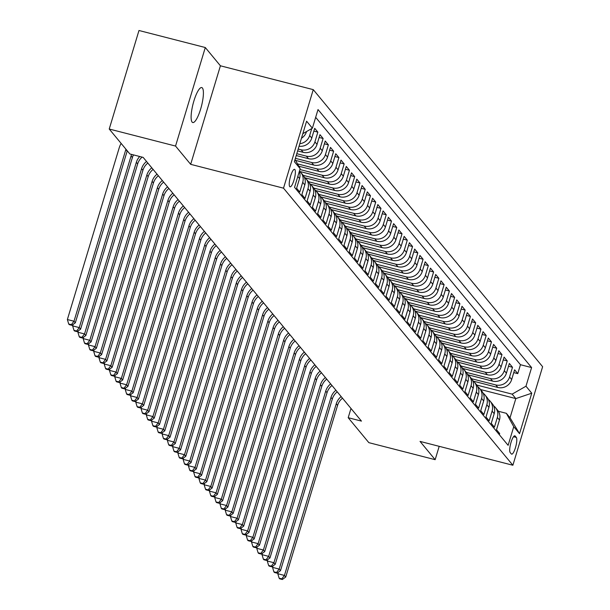 <?xml version="1.0" encoding="UTF-8"?>
<svg xmlns="http://www.w3.org/2000/svg" width="610" height="610" viewBox="0 0 610 610"><rect width="100%" height="100%" fill="white"/><g stroke="black" fill="none" stroke-linecap="round" stroke-linejoin="round"><path stroke-width="0.91" d="M192.112 122.099A18.056 4.339 104.4 0 0 192.768 122.541A18.056 4.339 104.4 0 0 201.056 107.642A18.056 4.339 104.4 0 0 202.406 88.015A18.056 4.339 104.4 0 0 201.75 87.566A18.056 4.339 104.4 0 0 193.462 102.472A18.056 4.339 104.4 0 0 192.112 122.099M289.727 186.599A9.028 2.165 104.4 0 0 290.055 186.82A9.028 2.165 104.4 0 0 294.203 179.37A9.028 2.165 104.4 0 0 294.874 169.557A9.028 2.165 104.4 0 0 294.546 169.328A9.028 2.165 104.4 0 0 290.406 176.786A9.028 2.165 104.4 0 0 289.727 186.599M205.296 47.527L175.543 146.057L190.671 164.334L220.416 65.796L205.296 47.527L138.981 30.5L109.228 129.03L129.877 153.972L143.144 157.38L361.463 421.113L348.196 417.705L368.844 442.654L435.159 459.681L439.192 446.329M220.416 65.796L313.258 89.639L542.625 366.717L512.88 465.247L283.513 188.17L313.258 89.639M297.817 176.442L299.548 178.524L296.612 188.246L299.769 192.058L302.705 182.337L304.809 184.883A11.285 10.789 -39.6 0 0 302.888 174.963L300.783 172.416A11.285 10.789 140.4 0 1 302.705 182.337M304.809 184.883L301.874 194.598L305.031 198.41L307.966 188.696L310.071 191.235A11.285 10.789 -39.6 0 0 308.149 181.315L306.045 178.776A11.285 10.789 140.4 0 1 307.966 188.696M310.071 191.235L307.135 200.957L310.292 204.769L313.22 195.047L315.324 197.594A11.285 10.789 -39.6 0 0 313.41 187.666L311.306 185.127A11.285 10.789 140.4 0 1 313.22 195.047M315.324 197.594L312.396 207.308L315.553 211.121L318.481 201.407L320.585 203.946A11.285 10.789 -39.6 0 0 318.672 194.026L316.567 191.479A11.285 10.789 140.4 0 1 318.481 201.407M320.585 203.946L317.657 213.668L320.807 217.48L323.742 207.758L325.847 210.297A11.285 10.789 -39.6 0 0 323.933 200.377L321.828 197.838A11.285 10.789 140.4 0 1 323.742 207.758M325.847 210.297L322.911 220.019L326.068 223.832L329.003 214.11L331.108 216.657A11.285 10.789 -39.6 0 0 329.194 206.737L327.09 204.19A11.285 10.789 140.4 0 1 329.003 214.11M331.108 216.657L328.172 226.379L331.329 230.191L334.265 220.469L336.369 223.008A11.285 10.789 -39.6 0 0 334.455 213.088L332.351 210.549A11.285 10.789 140.4 0 1 334.265 220.469M336.369 223.008L333.434 232.73L336.59 236.543L339.526 226.821L341.63 229.368A11.285 10.789 -39.6 0 0 339.717 219.447L337.612 216.901A11.285 10.789 140.4 0 1 339.526 226.821M341.63 229.368L338.695 239.082L341.852 242.902L344.787 233.18L346.892 235.719A11.285 10.789 -39.6 0 0 344.978 225.799L342.873 223.26A11.285 10.789 140.4 0 1 344.787 233.18M346.892 235.719L343.956 245.441L347.113 249.254L350.048 239.532L352.153 242.078A11.285 10.789 -39.6 0 0 350.239 232.158L348.135 229.612A11.285 10.789 140.4 0 1 350.048 239.532M352.153 242.078L349.217 251.793L352.374 255.605L355.31 245.891L357.414 248.43A11.285 10.789 -39.6 0 0 355.493 238.51L353.388 235.971A11.285 10.789 140.4 0 1 355.31 245.891M357.414 248.43L354.479 258.152L357.635 261.964L360.571 252.243L362.675 254.782A11.285 10.789 -39.6 0 0 360.754 244.862L358.649 242.322A11.285 10.789 140.4 0 1 360.571 252.243M362.675 254.782L359.74 264.504L362.897 268.316L365.832 258.602L367.937 261.141A11.285 10.789 -39.6 0 0 366.015 251.221L363.911 248.674A11.285 10.789 140.4 0 1 365.832 258.602M367.937 261.141L365.001 270.863L368.158 274.675L371.094 264.954L373.198 267.493A11.285 10.789 -39.6 0 0 371.276 257.572L369.172 255.033A11.285 10.789 140.4 0 1 371.094 264.954M373.198 267.493L370.262 277.214L373.419 281.027L376.355 271.305L378.459 273.852A11.285 10.789 -39.6 0 0 376.538 263.932L374.433 261.385A11.285 10.789 140.4 0 1 376.355 271.305M378.459 273.852L375.524 283.574L378.68 287.386L381.616 277.664L383.72 280.204A11.285 10.789 -39.6 0 0 381.799 270.283L379.694 267.744A11.285 10.789 140.4 0 1 381.616 277.664M383.72 280.204L380.785 289.925L383.942 293.738L386.877 284.016L388.982 286.563A11.285 10.789 -39.6 0 0 387.06 276.643L384.956 274.096A11.285 10.789 140.4 0 1 386.877 284.016M388.982 286.563L386.046 296.277L389.203 300.089L392.131 290.375L394.235 292.914A11.285 10.789 -39.6 0 0 392.321 282.994L390.217 280.455A11.285 10.789 140.4 0 1 392.131 290.375M394.235 292.914L391.307 302.636L394.464 306.449L397.392 296.727L399.497 299.274A11.285 10.789 -39.6 0 0 397.583 289.346L395.478 286.807A11.285 10.789 140.4 0 1 397.392 296.727M399.497 299.274L396.569 308.988L399.718 312.8L402.653 303.086L404.758 305.625A11.285 10.789 -39.6 0 0 402.844 295.705L400.739 293.166A11.285 10.789 140.4 0 1 402.653 303.086M404.758 305.625L401.822 315.347L404.979 319.16L407.915 309.438L410.019 311.977A11.285 10.789 -39.6 0 0 408.105 302.057L406.001 299.518A11.285 10.789 140.4 0 1 407.915 309.438M410.019 311.977L407.083 321.699L410.24 325.511L413.176 315.797L415.28 318.336A11.285 10.789 -39.6 0 0 413.366 308.416L411.262 305.869A11.285 10.789 140.4 0 1 413.176 315.797M415.28 318.336L412.345 328.058L415.501 331.87L418.437 322.149L420.542 324.688A11.285 10.789 -39.6 0 0 418.628 314.768L416.523 312.228A11.285 10.789 140.4 0 1 418.437 322.149M420.542 324.688L417.606 334.41L420.763 338.222L423.698 328.5L425.803 331.047A11.285 10.789 -39.6 0 0 423.889 321.127L421.784 318.58A11.285 10.789 140.4 0 1 423.698 328.5M425.803 331.047L422.867 340.769L426.024 344.581L428.96 334.86L431.064 337.399A11.285 10.789 -39.6 0 0 429.15 327.478L427.046 324.939A11.285 10.789 140.4 0 1 428.96 334.86M431.064 337.399L428.128 347.12L431.285 350.933L434.221 341.211L436.325 343.758A11.285 10.789 -39.6 0 0 434.404 333.838L432.307 331.291A11.285 10.789 140.4 0 1 434.221 341.211M436.325 343.758L433.39 353.472L436.546 357.285L439.482 347.57L441.587 350.11A11.285 10.789 -39.6 0 0 439.665 340.189L437.561 337.65A11.285 10.789 140.4 0 1 439.482 347.57M441.587 350.11L438.651 359.831L441.808 363.644L444.743 353.922L446.848 356.469A11.285 10.789 -39.6 0 0 444.926 346.541L442.822 344.002A11.285 10.789 140.4 0 1 444.743 353.922M446.848 356.469L443.912 366.183L447.069 369.995L450.005 360.281L452.109 362.82A11.285 10.789 -39.6 0 0 450.188 352.9L448.083 350.361A11.285 10.789 140.4 0 1 450.005 360.281M452.109 362.82L449.173 372.542L452.33 376.355L455.266 366.633L457.37 369.172A11.285 10.789 -39.6 0 0 455.449 359.252L453.344 356.713A11.285 10.789 140.4 0 1 455.266 366.633M457.37 369.172L454.435 378.894L457.591 382.706L460.527 372.985L462.632 375.531A11.285 10.789 -39.6 0 0 460.71 365.611L458.606 363.064A11.285 10.789 140.4 0 1 460.527 372.985M462.632 375.531L459.696 385.253L462.853 389.066L465.788 379.344L467.893 381.883A11.285 10.789 -39.6 0 0 465.971 371.963L463.867 369.424A11.285 10.789 140.4 0 1 465.788 379.344M467.893 381.883L464.957 391.605L468.114 395.417L471.05 385.695L473.146 388.242A11.285 10.789 -39.6 0 0 471.233 378.322L469.128 375.775A11.285 10.789 140.4 0 1 471.05 385.695M473.146 388.242L470.218 397.956L473.375 401.776L476.303 392.055L478.408 394.594A11.285 10.789 -39.6 0 0 476.494 384.674L474.389 382.135A11.285 10.789 140.4 0 1 476.303 392.055M478.408 394.594L475.48 404.316L478.637 408.128L481.564 398.406L483.669 400.953A11.285 10.789 -39.6 0 0 481.755 391.033L479.651 388.486A11.285 10.789 140.4 0 1 481.564 398.406M483.669 400.953L480.733 410.667L483.89 414.48L486.826 404.765L488.93 407.305A11.285 10.789 -39.6 0 0 487.016 397.384L484.912 394.845A11.285 10.789 140.4 0 1 486.826 404.765M488.93 407.305L485.995 417.026L489.151 420.839L492.087 411.117L494.191 413.656A11.285 10.789 -39.6 0 0 492.278 403.736L490.173 401.197A11.285 10.789 140.4 0 1 492.087 411.117M494.191 413.656L491.256 423.378L494.413 427.191L497.348 417.476A11.285 10.789 -39.6 0 0 495.434 407.549A11.285 10.789 -39.6 0 0 493.62 405.841M473.535 381.219L497.851 387.464A11.285 10.789 -39.6 0 0 511.676 379.534L514.611 369.82L517.768 373.633L513.765 372.603M471.538 378.703L495.747 384.925A11.285 10.789 -39.6 0 0 509.571 376.995L512.507 367.273L508.511 366.252M512.507 367.273L509.35 363.461L506.414 373.183A11.285 10.789 -39.6 0 1 492.59 381.113L468.274 374.868M463.013 368.509L487.329 374.753A11.285 10.789 -39.6 0 0 501.153 366.823L504.089 357.109L507.245 360.922L503.25 359.892M457.759 362.157L482.068 368.402A11.285 10.789 -39.6 0 0 495.892 360.472L498.827 350.75L501.984 354.562L497.989 353.541M452.498 355.805L476.807 362.043A11.285 10.789 -39.6 0 0 490.631 354.12L493.566 344.398L496.723 348.211L492.728 347.181M447.237 349.446L471.545 355.691A11.285 10.789 -39.6 0 0 485.369 347.761L488.305 338.039L491.462 341.852L487.466 340.83M441.975 343.094L466.284 349.332A11.285 10.789 -39.6 0 0 480.108 341.409L483.044 331.688L486.2 335.5L482.205 334.471M436.714 336.735L461.023 342.98A11.285 10.789 -39.6 0 0 474.847 335.05L477.782 325.336L480.939 329.148L476.944 328.119M431.453 330.384L455.762 336.621A11.285 10.789 -39.6 0 0 469.586 328.698L472.521 318.977L475.678 322.789L471.683 321.76M426.192 324.024L450.5 330.269A11.285 10.789 -39.6 0 0 464.332 322.339L467.26 312.625L470.417 316.438L466.421 315.408M420.93 317.673L445.239 323.918A11.285 10.789 -39.6 0 0 459.071 315.988L461.999 306.266L465.155 310.078L461.16 309.056M415.669 311.313L439.978 317.558A11.285 10.789 -39.6 0 0 453.809 309.628L456.745 299.914L459.894 303.727L455.899 302.697M410.408 304.962L434.716 311.207A11.285 10.789 -39.6 0 0 448.548 303.277L451.484 293.555L454.641 297.367L450.637 296.346M405.147 298.61L429.455 304.847A11.285 10.789 -39.6 0 0 443.287 296.925L446.223 287.203L449.379 291.016L445.376 289.986M399.886 292.251L424.202 298.496A11.285 10.789 -39.6 0 0 438.026 290.566L440.961 280.844L444.118 284.656L440.115 283.635M394.624 285.899L418.94 292.137A11.285 10.789 -39.6 0 0 432.764 284.214L435.7 274.492L438.857 278.305L434.854 277.275M389.363 279.54L413.679 285.785A11.285 10.789 -39.6 0 0 427.503 277.855L430.439 268.141L433.596 271.953L429.6 270.924M384.102 273.188L408.418 279.433A11.285 10.789 -39.6 0 0 422.242 271.503L425.178 261.781L428.334 265.594L424.339 264.572M378.848 266.829L403.157 273.074A11.285 10.789 -39.6 0 0 416.981 265.144L419.916 255.43L423.073 259.242L419.078 258.213M373.587 260.478L397.895 266.722A11.285 10.789 -39.6 0 0 411.719 258.792L414.655 249.071L417.812 252.883L413.816 251.861M368.326 254.126L392.634 260.363A11.285 10.789 -39.6 0 0 406.458 252.441L409.394 242.719L412.551 246.531L408.555 245.502M363.064 247.767L387.373 254.012A11.285 10.789 -39.6 0 0 401.197 246.082L404.133 236.36L407.289 240.172L403.294 239.15M357.803 241.415L382.112 247.652A11.285 10.789 -39.6 0 0 395.936 239.73L398.871 230.008L402.028 233.821L398.033 232.791M352.542 235.056L376.85 241.301A11.285 10.789 -39.6 0 0 390.674 233.371L393.61 223.649L396.767 227.469L392.771 226.44M347.281 228.704L371.589 234.941A11.285 10.789 -39.6 0 0 385.413 227.019L388.349 217.297L391.506 221.11L387.51 220.08M342.019 222.345L366.328 228.59A11.285 10.789 -39.6 0 0 380.16 220.66L383.088 210.946L386.244 214.758L382.249 213.729M336.758 215.993L361.067 222.238A11.285 10.789 -39.6 0 0 374.898 214.308L377.826 204.586L380.983 208.399L376.988 207.377M331.497 209.634L355.805 215.879A11.285 10.789 -39.6 0 0 369.637 207.949L372.573 198.235L375.729 202.047L371.726 201.018M326.236 203.282L350.544 209.527A11.285 10.789 -39.6 0 0 364.376 201.597L367.312 191.875L370.468 195.688L366.465 194.666M320.974 196.931L345.29 203.168A11.285 10.789 -39.6 0 0 359.115 195.246L362.05 185.524L365.207 189.336L361.204 188.307M315.713 190.572L340.029 196.816A11.285 10.789 -39.6 0 0 353.853 188.886L356.789 179.165L359.946 182.977L355.943 181.955M310.452 184.22L334.768 190.457A11.285 10.789 -39.6 0 0 348.592 182.535L351.528 172.813L354.685 176.625L350.681 175.596M305.191 177.861L329.507 184.106A11.285 10.789 -39.6 0 0 343.331 176.176L346.267 166.454L349.423 170.274L345.428 169.244M299.937 171.509L324.245 177.746A11.285 10.789 -39.6 0 0 338.07 169.824L341.005 160.102L344.162 163.915L340.166 162.885M298.801 166.21L318.984 171.395A11.285 10.789 -39.6 0 0 332.808 163.465L335.744 153.75L338.901 157.563L334.905 156.534M295.583 160.384L313.723 165.043A11.285 10.789 -39.6 0 0 327.547 157.113L330.483 147.391L333.639 151.204L329.644 150.182M296.231 155.542L308.462 158.684A11.285 10.789 -39.6 0 0 322.286 150.754L325.221 141.04L328.378 144.852L324.383 143.823M297.634 150.899L303.2 152.332A11.285 10.789 -39.6 0 0 317.025 144.402L319.96 134.68L323.117 138.493L319.121 137.471M299.052 146.202A11.285 10.789 -39.6 0 0 311.763 138.051L314.699 128.329L317.856 132.141L313.86 131.112M516.327 437.431L515.168 436.028A8.746 2.104 104.4 0 0 514.848 435.814A8.746 2.104 104.4 0 0 510.837 443.035A8.746 2.104 104.4 0 0 510.181 452.544L511.34 453.939A8.746 2.104 104.4 0 0 511.653 454.153A8.746 2.104 104.4 0 0 515.671 446.932A8.746 2.104 104.4 0 0 516.327 437.431L513.529 436.707M295.057 159.439L300.166 168.673L294.538 187.316L508.122 445.33L513.75 426.687L506.353 413.313L498.37 411.262M300.166 168.673L294.378 161.688L306.601 121.207L312.389 128.199L318.016 109.556L531.6 367.571L525.972 386.214L531.76 393.198L519.537 433.679L513.75 426.687M298.198 149.046L301.096 149.785L303.2 152.332M296.796 153.689L306.357 156.145L308.462 158.684M295.392 158.333L311.618 162.496L313.723 165.043M297.512 163.884L316.88 168.856L318.984 171.395M299.914 169.504L322.141 175.207L324.245 177.746M303.193 175.344L327.402 181.566L329.507 184.106M308.454 181.704L332.663 187.918L334.768 190.457M313.715 188.055L337.925 194.27L340.029 196.816M318.977 194.415L343.186 200.629L345.29 203.168M324.238 200.766L348.44 206.981L350.544 209.527M329.499 207.125L353.701 213.34L355.805 215.879M334.76 213.477L358.962 219.691L361.067 222.238M340.022 219.829L364.223 226.051L366.328 228.59M345.283 226.188L369.485 232.402L371.589 234.941M350.544 232.54L374.746 238.762L376.85 241.301M355.805 238.899L380.007 245.113L382.112 247.652M361.059 245.25L385.268 251.465L387.373 254.012M366.32 251.61L390.53 257.824L392.634 260.363M371.581 257.961L395.791 264.176L397.895 266.722M376.843 264.321L401.052 270.535L403.157 273.074M382.104 270.672L406.313 276.887L408.418 279.433M387.365 277.024L411.575 283.246L413.679 285.785M392.626 283.383L416.836 289.597L418.94 292.137M397.888 289.735L422.097 295.949L424.202 298.496M403.149 296.094L427.351 302.308L429.455 304.847M408.41 302.446L432.612 308.66L434.716 311.207M413.671 308.805L437.873 315.019L439.978 317.558M418.933 315.156L443.134 321.371L445.239 323.918M424.194 321.516L448.396 327.73L450.5 330.269M429.455 327.867L453.657 334.082L455.762 336.621M434.716 334.219L458.918 340.441L461.023 342.98M439.97 340.578L464.179 346.793L466.284 349.332M445.231 346.93L469.441 353.144L471.545 355.691M450.493 353.289L474.702 359.503L476.807 362.043M455.754 359.641L479.963 365.855L482.068 368.402M461.015 366L485.224 372.214L487.329 374.753M466.276 372.352L490.486 378.566L492.59 381.113M517.768 373.633L520.46 364.711L315.667 117.326M301.462 138.226A11.285 10.789 -39.6 0 0 306.502 131.691L306.548 131.547M311.763 128.557L309.659 135.504A11.285 10.789 140.4 0 1 299.807 143.708M317.856 132.141L314.92 141.863A11.285 10.789 140.4 0 1 301.096 149.785M323.117 138.493L320.181 148.215A11.285 10.789 140.4 0 1 306.357 156.145M328.378 144.852L325.443 154.574A11.285 10.789 140.4 0 1 311.618 162.496M333.639 151.204L330.704 160.926A11.285 10.789 140.4 0 1 316.88 168.856M338.901 157.563L335.965 167.277A11.285 10.789 140.4 0 1 322.141 175.207M344.162 163.915L341.226 173.636A11.285 10.789 140.4 0 1 327.402 181.566M349.423 170.274L346.488 179.988A11.285 10.789 140.4 0 1 332.663 187.918M354.685 176.625L351.749 186.347A11.285 10.789 140.4 0 1 337.925 194.27M359.946 182.977L357.01 192.699A11.285 10.789 140.4 0 1 343.186 200.629M365.207 189.336L362.271 199.058A11.285 10.789 140.4 0 1 348.44 206.981M370.468 195.688L367.533 205.41A11.285 10.789 140.4 0 1 353.701 213.34M375.729 202.047L372.794 211.769A11.285 10.789 140.4 0 1 358.962 219.691M380.983 208.399L378.055 218.121A11.285 10.789 140.4 0 1 364.223 226.051M386.244 214.758L383.316 224.472A11.285 10.789 140.4 0 1 369.485 232.402M391.506 221.11L388.57 230.832A11.285 10.789 140.4 0 1 374.746 238.762M396.767 227.469L393.831 237.183A11.285 10.789 140.4 0 1 380.007 245.113M402.028 233.821L399.092 243.542A11.285 10.789 140.4 0 1 385.268 251.465M407.289 240.172L404.354 249.894A11.285 10.789 140.4 0 1 390.53 257.824M412.551 246.531L409.615 256.253A11.285 10.789 140.4 0 1 395.791 264.176M417.812 252.883L414.876 262.605A11.285 10.789 140.4 0 1 401.052 270.535M423.073 259.242L420.137 268.957A11.285 10.789 140.4 0 1 406.313 276.887M428.334 265.594L425.399 275.316A11.285 10.789 140.4 0 1 411.575 283.246M433.596 271.953L430.66 281.667A11.285 10.789 140.4 0 1 416.836 289.597M438.857 278.305L435.921 288.027A11.285 10.789 140.4 0 1 422.097 295.949M444.118 284.656L441.183 294.378A11.285 10.789 140.4 0 1 427.351 302.308M449.379 291.016L446.444 300.738A11.285 10.789 140.4 0 1 432.612 308.66M454.641 297.367L451.705 307.089A11.285 10.789 140.4 0 1 437.873 315.019M459.894 303.727L456.966 313.448A11.285 10.789 140.4 0 1 443.134 321.371M465.155 310.078L462.228 319.8A11.285 10.789 140.4 0 1 448.396 327.73M470.417 316.438L467.481 326.152A11.285 10.789 140.4 0 1 453.657 334.082M475.678 322.789L472.742 332.511A11.285 10.789 140.4 0 1 458.918 340.441M480.939 329.148L478.004 338.863A11.285 10.789 140.4 0 1 464.179 346.793M486.2 335.5L483.265 345.222A11.285 10.789 140.4 0 1 469.441 353.144M491.462 341.852L488.526 351.573A11.285 10.789 140.4 0 1 474.702 359.503M496.723 348.211L493.787 357.933A11.285 10.789 140.4 0 1 479.963 365.855M501.984 354.562L499.049 364.284A11.285 10.789 140.4 0 1 485.224 372.214M507.245 360.922L504.31 370.644A11.285 10.789 140.4 0 1 490.486 378.566M499.323 434.701L499.674 433.55L496.517 429.737L499.453 420.015A11.285 10.789 -39.6 0 0 497.539 410.095L495.434 407.549M506.353 413.313L510.036 417.758L515.831 398.589L512.148 394.136L525.972 386.214M480.505 389.515L515.831 398.589L531.76 393.198M476.799 385.062L512.148 394.136M175.543 146.057L109.228 129.03M190.671 164.334L283.513 188.17M512.88 465.247L420.038 441.411L435.159 459.681M350.986 408.464L348.196 417.705M520.46 364.711L531.6 367.571M488.358 399.481A11.285 10.789 140.4 0 1 490.173 401.197M483.097 393.13A11.285 10.789 140.4 0 1 484.912 394.845M477.843 386.77A11.285 10.789 140.4 0 1 479.651 388.486M472.582 380.419A11.285 10.789 140.4 0 1 474.389 382.135M467.321 374.06A11.285 10.789 140.4 0 1 469.128 375.775M462.06 367.708A11.285 10.789 140.4 0 1 463.867 369.424M456.798 361.356A11.285 10.789 140.4 0 1 458.606 363.064M451.537 354.997A11.285 10.789 140.4 0 1 453.344 356.713M446.276 348.645A11.285 10.789 140.4 0 1 448.083 350.361M441.015 342.286A11.285 10.789 140.4 0 1 442.822 344.002M435.753 335.935A11.285 10.789 140.4 0 1 437.561 337.65M430.492 329.575A11.285 10.789 140.4 0 1 432.307 331.291M425.231 323.224A11.285 10.789 140.4 0 1 427.046 324.939M419.97 316.864A11.285 10.789 140.4 0 1 421.784 318.58M414.708 310.513A11.285 10.789 140.4 0 1 416.523 312.228M409.447 304.161A11.285 10.789 140.4 0 1 411.262 305.869M404.186 297.802A11.285 10.789 140.4 0 1 406.001 299.518M398.932 291.45A11.285 10.789 140.4 0 1 400.739 293.166M393.671 285.091A11.285 10.789 140.4 0 1 395.478 286.807M388.41 278.739A11.285 10.789 140.4 0 1 390.217 280.455M383.149 272.38A11.285 10.789 140.4 0 1 384.956 274.096M377.887 266.029A11.285 10.789 140.4 0 1 379.694 267.744M372.626 259.669A11.285 10.789 140.4 0 1 374.433 261.385M367.365 253.318A11.285 10.789 140.4 0 1 369.172 255.033M362.104 246.966A11.285 10.789 140.4 0 1 363.911 248.674M356.842 240.607A11.285 10.789 140.4 0 1 358.649 242.322M351.581 234.255A11.285 10.789 140.4 0 1 353.388 235.971M346.32 227.896A11.285 10.789 140.4 0 1 348.135 229.612M341.059 221.544A11.285 10.789 140.4 0 1 342.873 223.26M335.797 215.185A11.285 10.789 140.4 0 1 337.612 216.901M330.536 208.833A11.285 10.789 140.4 0 1 332.351 210.549M325.275 202.474A11.285 10.789 140.4 0 1 327.09 204.19M320.021 196.123A11.285 10.789 140.4 0 1 321.828 197.838M314.76 189.771A11.285 10.789 140.4 0 1 316.567 191.479M309.499 183.412A11.285 10.789 140.4 0 1 311.306 185.127M304.237 177.06A11.285 10.789 140.4 0 1 306.045 178.776M299.441 171.075A11.285 10.789 140.4 0 1 300.783 172.416M299.548 178.524A11.285 10.789 -39.6 0 0 299.312 171.494M312.389 128.199L302.834 133.674M510.036 417.758L519.537 433.679M342.492 398.193A14.106 13.489 -39.6 0 0 337.566 405.391L285.747 577.022L284.435 575.436L281.797 578.867L279.144 578.181L279.67 578.821L282.323 579.5L281.797 578.867M341.173 396.607A14.106 13.489 -39.6 0 0 336.255 403.805L284.435 575.436L277.802 573.736L278.236 572.294M277.802 573.736L279.144 578.181M282.323 579.5L285.747 577.022M337.231 391.841A14.106 13.489 -39.6 0 0 332.305 399.039L280.486 570.67L279.174 569.084L276.536 572.508L273.882 571.829L274.409 572.462L277.062 573.148L276.536 572.508M335.912 390.255A14.106 13.489 -39.6 0 0 330.994 397.453L279.174 569.084L272.54 567.376L272.975 565.943M272.54 567.376L273.882 571.829M277.062 573.148L280.486 570.67M331.97 385.489A14.106 13.489 -39.6 0 0 327.044 392.68L275.224 564.319L273.913 562.725L271.275 566.156L268.621 565.47L269.147 566.111L271.801 566.789L271.275 566.156M330.658 383.896A14.106 13.489 -39.6 0 0 325.732 391.094L273.913 562.725L267.279 561.025L267.714 559.583M267.279 561.025L268.621 565.47M271.801 566.789L275.224 564.319M326.708 379.13A14.106 13.489 -39.6 0 0 321.783 386.328L269.971 557.959L268.652 556.373L266.013 559.797L263.36 559.118L263.886 559.751L266.539 560.438L266.013 559.797M325.397 377.544A14.106 13.489 -39.6 0 0 320.471 384.742L268.652 556.373L262.018 554.665L262.452 553.232M262.018 554.665L263.36 559.118M266.539 560.438L269.971 557.959M321.447 372.779A14.106 13.489 -39.6 0 0 316.529 379.977L264.709 551.608L263.39 550.014L260.752 553.445L258.099 552.767L258.625 553.4L261.278 554.078L260.752 553.445M320.136 371.185A14.106 13.489 -39.6 0 0 315.21 378.383L263.39 550.014L256.757 548.314L257.191 546.873M256.757 548.314L258.099 552.767M261.278 554.078L264.709 551.608M316.186 366.419A14.106 13.489 -39.6 0 0 311.268 373.617L259.448 545.249L258.129 543.663L255.491 547.086L252.837 546.408L253.363 547.04L256.017 547.727L255.491 547.086M314.874 364.833A14.106 13.489 -39.6 0 0 309.949 372.031L258.129 543.663L251.495 541.962L251.93 540.521M251.495 541.962L252.837 546.408M256.017 547.727L259.448 545.249M310.925 360.068A14.106 13.489 -39.6 0 0 306.006 367.266L254.187 538.897L252.868 537.303L250.23 540.734L247.576 540.056L248.102 540.689L250.756 541.367L250.23 540.734M309.613 358.474A14.106 13.489 -39.6 0 0 304.687 365.672L252.868 537.303L246.242 535.603L246.676 534.162M246.242 535.603L247.576 540.056M250.756 541.367L254.187 538.897M305.663 353.708A14.106 13.489 -39.6 0 0 300.745 360.906L248.926 532.538L247.607 530.952L244.968 534.383L242.315 533.697L242.841 534.337L245.494 535.016L244.968 534.383M304.352 352.123A14.106 13.489 -39.6 0 0 299.426 359.32L247.607 530.952L240.981 529.251L241.415 527.81M240.981 529.251L242.315 533.697M245.494 535.016L248.926 532.538M300.402 347.357A14.106 13.489 -39.6 0 0 295.484 354.555L243.664 526.186L242.345 524.6L239.707 528.024L237.054 527.345L237.58 527.978L240.233 528.657L239.707 528.024M299.091 345.771A14.106 13.489 -39.6 0 0 294.165 352.961L242.345 524.6L235.719 522.892L236.154 521.458M235.719 522.892L237.054 527.345M240.233 528.657L243.664 526.186M295.141 341.005A14.106 13.489 -39.6 0 0 290.223 348.196L238.403 519.834L237.084 518.241L234.446 521.672L231.792 520.986L232.319 521.626L234.972 522.305L234.446 521.672M293.829 339.412A14.106 13.489 -39.6 0 0 288.904 346.61L237.084 518.241L230.458 516.54L230.893 515.099M230.458 516.54L231.792 520.986M234.972 522.305L238.403 519.834M289.887 334.646A14.106 13.489 -39.6 0 0 284.962 341.844L233.142 513.475L231.831 511.889L229.185 515.313L226.531 514.634L227.057 515.267L229.711 515.953L229.185 515.313M288.568 333.06A14.106 13.489 -39.6 0 0 283.642 340.258L231.831 511.889L225.197 510.181L225.631 508.748M225.197 510.181L226.531 514.634M229.711 515.953L233.142 513.475M284.626 328.294A14.106 13.489 -39.6 0 0 279.7 335.492L227.881 507.123L226.569 505.53L223.923 508.961L221.27 508.275L221.796 508.915L224.45 509.594L223.923 508.961M283.307 326.701A14.106 13.489 -39.6 0 0 278.381 333.899L226.569 505.53L219.935 503.829L220.37 502.388M219.935 503.829L221.27 508.275M224.45 509.594L227.881 507.123M279.365 321.935A14.106 13.489 -39.6 0 0 274.439 329.133L222.619 500.764L221.308 499.178L218.662 502.602L216.016 501.923L216.542 502.556L219.188 503.242L218.662 502.602M278.046 320.349A14.106 13.489 -39.6 0 0 273.127 327.547L221.308 499.178L214.674 497.478L215.109 496.037M214.674 497.478L216.016 501.923M219.188 503.242L222.619 500.764M274.103 315.583A14.106 13.489 -39.6 0 0 269.178 322.781L217.358 494.413L216.047 492.819L213.401 496.25L210.755 495.572L211.281 496.204L213.927 496.883L213.401 496.25M272.784 313.99A14.106 13.489 -39.6 0 0 267.866 321.188L216.047 492.819L209.413 491.119L209.848 489.678M209.413 491.119L210.755 495.572M213.927 496.883L217.358 494.413M268.842 309.224A14.106 13.489 -39.6 0 0 263.916 316.422L212.097 488.053L210.785 486.467L208.147 489.891L205.494 489.212L206.02 489.845L208.673 490.531L208.147 489.891M267.523 307.638A14.106 13.489 -39.6 0 0 262.605 314.836L210.785 486.467L204.152 484.767L204.586 483.326M204.152 484.767L205.494 489.212M208.673 490.531L212.097 488.053M263.581 302.873A14.106 13.489 -39.6 0 0 258.655 310.071L206.836 481.702L205.524 480.116L202.886 483.539L200.233 482.861L200.759 483.494L203.412 484.172L202.886 483.539M262.262 301.279A14.106 13.489 -39.6 0 0 257.344 308.477L205.524 480.116L198.89 478.408L199.325 476.974M198.89 478.408L200.233 482.861M203.412 484.172L206.836 481.702M258.32 296.513A14.106 13.489 -39.6 0 0 253.394 303.711L201.575 475.342L200.263 473.757L197.625 477.188L194.971 476.501L195.497 477.142L198.151 477.821L197.625 477.188M257.001 294.927A14.106 13.489 -39.6 0 0 252.083 302.125L200.263 473.757L193.629 472.056L194.064 470.615M193.629 472.056L194.971 476.501M198.151 477.821L201.575 475.342M253.058 290.162A14.106 13.489 -39.6 0 0 248.133 297.36L196.313 468.991L195.002 467.405L192.363 470.828L189.71 470.15L190.236 470.783L192.89 471.469L192.363 470.828M251.739 288.576A14.106 13.489 -39.6 0 0 246.821 295.774L195.002 467.405L188.368 465.697L188.803 464.263M188.368 465.697L189.71 470.15M192.89 471.469L196.313 468.991M247.797 283.81A14.106 13.489 -39.6 0 0 242.871 291L191.06 462.639L189.74 461.046L187.102 464.477L184.449 463.791L184.975 464.431L187.628 465.11L187.102 464.477M246.486 282.216A14.106 13.489 -39.6 0 0 241.56 289.414L189.74 461.046L183.107 459.345L183.541 457.904M183.107 459.345L184.449 463.791M187.628 465.11L191.06 462.639M242.536 277.451A14.106 13.489 -39.6 0 0 237.61 284.649L185.798 456.28L184.479 454.694L181.841 458.118L179.188 457.439L179.714 458.072L182.367 458.758L181.841 458.118M241.225 275.865A14.106 13.489 -39.6 0 0 236.299 283.063L184.479 454.694L177.845 452.986L178.28 451.553M177.845 452.986L179.188 457.439M182.367 458.758L185.798 456.28M237.275 271.099A14.106 13.489 -39.6 0 0 232.357 278.297L180.537 449.928L179.218 448.335L176.58 451.766L173.926 451.087L174.452 451.72L177.106 452.399L176.58 451.766M235.963 269.506A14.106 13.489 -39.6 0 0 231.037 276.704L179.218 448.335L172.584 446.634L173.019 445.193M172.584 446.634L173.926 451.087M177.106 452.399L180.537 449.928M232.013 264.74A14.106 13.489 -39.6 0 0 227.095 271.938L175.276 443.569L173.957 441.983L171.319 445.407L168.665 444.728L169.191 445.361L171.845 446.047L171.319 445.407M230.702 263.154A14.106 13.489 -39.6 0 0 225.776 270.352L173.957 441.983L167.331 440.283L167.758 438.842M167.331 440.283L168.665 444.728M171.845 446.047L175.276 443.569M226.752 258.388A14.106 13.489 -39.6 0 0 221.834 265.586L170.015 437.217L168.696 435.624L166.057 439.055L163.404 438.376L163.93 439.009L166.583 439.688L166.057 439.055M225.441 256.795A14.106 13.489 -39.6 0 0 220.515 263.993L168.696 435.624L162.069 433.923L162.504 432.482M162.069 433.923L163.404 438.376M166.583 439.688L170.015 437.217M221.491 252.029A14.106 13.489 -39.6 0 0 216.573 259.227L164.753 430.858L163.434 429.272L160.796 432.703L158.142 432.017L158.669 432.658L161.322 433.336L160.796 432.703M220.179 250.443A14.106 13.489 -39.6 0 0 215.254 257.641L163.434 429.272L156.808 427.572L157.243 426.131M156.808 427.572L158.142 432.017M161.322 433.336L164.753 430.858M216.23 245.677A14.106 13.489 -39.6 0 0 211.312 252.875L159.492 424.507L158.173 422.921L155.535 426.344L152.881 425.666L153.407 426.298L156.061 426.977L155.535 426.344M214.918 244.091A14.106 13.489 -39.6 0 0 209.992 251.282L158.173 422.921L151.547 421.213L151.981 419.779M151.547 421.213L152.881 425.666M156.061 426.977L159.492 424.507M210.969 239.318A14.106 13.489 -39.6 0 0 206.05 246.516L154.231 418.147L152.912 416.561L150.274 419.993L147.62 419.306L148.146 419.947L150.8 420.625L150.274 419.993M209.657 237.732A14.106 13.489 -39.6 0 0 204.731 244.93L152.912 416.561L146.286 414.861L146.72 413.42M146.286 414.861L147.62 419.306M150.8 420.625L154.231 418.147M205.715 232.967A14.106 13.489 -39.6 0 0 200.789 240.165L148.97 411.796L147.658 410.21L145.012 413.633L142.359 412.955L142.885 413.588L145.538 414.274L145.012 413.633M204.396 231.381A14.106 13.489 -39.6 0 0 199.47 238.579L147.658 410.21L141.024 408.502L141.459 407.068M141.024 408.502L142.359 412.955M145.538 414.274L148.97 411.796M200.454 226.615A14.106 13.489 -39.6 0 0 195.528 233.805L143.708 405.444L142.397 403.85L139.751 407.282L137.097 406.595L137.624 407.236L140.277 407.915L139.751 407.282M199.135 225.021A14.106 13.489 -39.6 0 0 194.216 232.219L142.397 403.85L135.763 402.15L136.198 400.709M135.763 402.15L137.097 406.595M140.277 407.915L143.708 405.444M195.192 220.256A14.106 13.489 -39.6 0 0 190.267 227.454L138.447 399.085L137.136 397.499L134.49 400.922L131.844 400.244L132.37 400.877L135.016 401.563L134.49 400.922M193.873 218.67A14.106 13.489 -39.6 0 0 188.955 225.868L137.136 397.499L130.502 395.791L130.936 394.357M130.502 395.791L131.844 400.244M135.016 401.563L138.447 399.085M189.931 213.904A14.106 13.489 -39.6 0 0 185.005 221.102L133.186 392.733L131.874 391.14L129.236 394.571L126.583 393.892L127.109 394.525L129.762 395.204L129.236 394.571M188.612 212.31A14.106 13.489 -39.6 0 0 183.694 219.508L131.874 391.14L125.241 389.439L125.675 387.998M125.241 389.439L126.583 393.892M129.762 395.204L133.186 392.733M184.67 207.545A14.106 13.489 -39.6 0 0 179.744 214.743L127.925 386.374L126.613 384.788L123.975 388.212L121.321 387.533L121.847 388.166L124.501 388.852L123.975 388.212M183.351 205.959A14.106 13.489 -39.6 0 0 178.433 213.157L126.613 384.788L119.979 383.088L120.414 381.646M119.979 383.088L121.321 387.533M124.501 388.852L127.925 386.374M179.409 201.193A14.106 13.489 -39.6 0 0 174.483 208.391L122.663 380.022L121.352 378.429L118.714 381.86L116.06 381.181L116.586 381.814L119.24 382.493L118.714 381.86M178.089 199.6A14.106 13.489 -39.6 0 0 173.171 206.798L121.352 378.429L114.718 376.728L115.153 375.287M114.718 376.728L116.06 381.181M119.24 382.493L122.663 380.022M174.147 194.834A14.106 13.489 -39.6 0 0 169.222 202.032L117.402 373.663L116.091 372.077L113.452 375.508L110.799 374.822L111.325 375.463L113.978 376.141L113.452 375.508M172.828 193.248A14.106 13.489 -39.6 0 0 167.91 200.446L116.091 372.077L109.457 370.377L109.891 368.936M109.457 370.377L110.799 374.822M113.978 376.141L117.402 373.663M168.886 188.482A14.106 13.489 -39.6 0 0 163.96 195.68L112.141 367.312L110.829 365.725L108.191 369.149L105.538 368.47L106.064 369.103L108.717 369.782L108.191 369.149M167.575 186.896A14.106 13.489 -39.6 0 0 162.649 194.087L110.829 365.725L104.196 364.017L104.63 362.584M104.196 364.017L105.538 368.47M108.717 369.782L112.141 367.312M163.625 182.123A14.106 13.489 -39.6 0 0 158.699 189.321L106.887 360.952L105.568 359.366L102.93 362.798L100.276 362.111L100.802 362.752L103.456 363.43L102.93 362.798M162.313 180.537A14.106 13.489 -39.6 0 0 157.388 187.735L105.568 359.366L98.934 357.666L99.369 356.225M98.934 357.666L100.276 362.111M103.456 363.43L106.887 360.952M158.364 175.772A14.106 13.489 -39.6 0 0 153.446 182.969L101.626 354.601L100.307 353.015L97.669 356.438L95.015 355.76L95.541 356.392L98.195 357.079L97.669 356.438M157.052 174.185A14.106 13.489 -39.6 0 0 152.126 181.383L100.307 353.015L93.673 351.307L94.108 349.873M93.673 351.307L95.015 355.76M98.195 357.079L101.626 354.601M153.102 169.42A14.106 13.489 -39.6 0 0 148.184 176.618L96.365 348.249L95.046 346.655L92.407 350.087L89.754 349.4L90.28 350.041L92.933 350.719L92.407 350.087M151.791 167.826A14.106 13.489 -39.6 0 0 146.865 175.024L95.046 346.655L88.419 344.955L88.846 343.514M88.419 344.955L89.754 349.4M92.933 350.719L96.365 348.249M147.841 163.061A14.106 13.489 -39.6 0 0 142.923 170.259L91.103 341.89L89.784 340.304L87.146 343.727L84.493 343.049L85.019 343.682L87.672 344.368L87.146 343.727M146.53 161.475A14.106 13.489 -39.6 0 0 141.604 168.673L89.784 340.304L83.158 338.596L83.593 337.162M83.158 338.596L84.493 343.049M87.672 344.368L91.103 341.89M142.092 157.113A14.106 13.489 -39.6 0 0 137.662 163.907L85.842 335.538L84.523 333.944L81.885 337.376L79.231 336.697L79.757 337.33L82.411 338.009L81.885 337.376M139.743 156.511A14.106 13.489 -39.6 0 0 136.343 162.313L84.523 333.944L77.897 332.244L78.332 330.803M77.897 332.244L79.231 336.697M82.411 338.009L85.842 335.538M133.499 154.902A14.106 13.489 -39.6 0 0 132.4 157.548L80.581 329.179L79.262 327.593L76.624 331.017L73.97 330.338L74.496 330.971L77.15 331.657L76.624 331.017M131.646 154.429A14.106 13.489 -39.6 0 0 131.081 155.962L79.262 327.593L72.636 325.892L73.07 324.451M72.636 325.892L73.97 330.338M77.15 331.657L80.581 329.179M127.261 150.815A14.106 13.489 -39.6 0 0 127.139 151.196L75.32 322.827L74.001 321.234L71.362 324.665L68.709 323.986L69.235 324.619L71.888 325.298L71.362 324.665M125.942 149.221A14.106 13.489 -39.6 0 0 125.82 149.602L74.001 321.234L67.374 319.533L119.194 147.902A21.159 20.237 140.4 0 1 121.131 143.411M67.374 319.533L68.709 323.986M71.888 325.298L75.32 322.827M495.747 384.925L497.851 387.464M509.571 376.995L511.676 379.534M309.659 135.504L311.763 138.051M314.92 141.863L317.025 144.402M320.181 148.215L322.286 150.754M325.443 154.574L327.547 157.113M330.704 160.926L332.808 163.465M335.965 167.277L338.07 169.824M341.226 173.636L343.331 176.176M346.488 179.988L348.592 182.535M351.749 186.347L353.853 188.886M357.01 192.699L359.115 195.246M362.271 199.058L364.376 201.597M367.533 205.41L369.637 207.949M372.794 211.769L374.898 214.308M378.055 218.121L380.16 220.66M383.316 224.472L385.413 227.019M388.57 230.832L390.674 233.371M393.831 237.183L395.936 239.73M399.092 243.542L401.197 246.082M404.354 249.894L406.458 252.441M409.615 256.253L411.719 258.792M414.876 262.605L416.981 265.144M420.137 268.957L422.242 271.503M425.399 275.316L427.503 277.855M430.66 281.667L432.764 284.214M435.921 288.027L438.026 290.566M441.183 294.378L443.287 296.925M446.444 300.738L448.548 303.277M451.705 307.089L453.809 309.628M456.966 313.448L459.071 315.988M462.228 319.8L464.332 322.339M467.481 326.152L469.586 328.698M472.742 332.511L474.847 335.05M478.004 338.863L480.108 341.409M483.265 345.222L485.369 347.761M488.526 351.573L490.631 354.12M493.787 357.933L495.892 360.472M499.049 364.284L501.153 366.823M504.31 370.644L506.414 373.183M497.348 417.476L499.453 420.015M514.466 435.853L515.168 436.028M337.566 405.391L336.255 403.805M332.305 399.039L330.994 397.453M327.044 392.68L325.732 391.094M321.783 386.328L320.471 384.742M316.529 379.977L315.21 378.383M311.268 373.617L309.949 372.031M306.006 367.266L304.687 365.672M300.745 360.906L299.426 359.32M295.484 354.555L294.165 352.961M290.223 348.196L288.904 346.61M284.962 341.844L283.642 340.258M279.7 335.492L278.381 333.899M274.439 329.133L273.127 327.547M269.178 322.781L267.866 321.188M263.916 316.422L262.605 314.836M258.655 310.071L257.344 308.477M253.394 303.711L252.083 302.125M248.133 297.36L246.821 295.774M242.871 291L241.56 289.414M237.61 284.649L236.299 283.063M232.357 278.297L231.037 276.704M227.095 271.938L225.776 270.352M221.834 265.586L220.515 263.993M216.573 259.227L215.254 257.641M211.312 252.875L209.992 251.282M206.05 246.516L204.731 244.93M200.789 240.165L199.47 238.579M195.528 233.805L194.216 232.219M190.267 227.454L188.955 225.868M185.005 221.102L183.694 219.508M179.744 214.743L178.433 213.157M174.483 208.391L173.171 206.798M169.222 202.032L167.91 200.446M163.96 195.68L162.649 194.087M158.699 189.321L157.388 187.735M153.446 182.969L152.126 181.383M148.184 176.618L146.865 175.024M142.923 170.259L141.604 168.673M137.662 163.907L136.343 162.313M132.4 157.548L131.081 155.962M127.139 151.196L125.82 149.602"/></g></svg>
